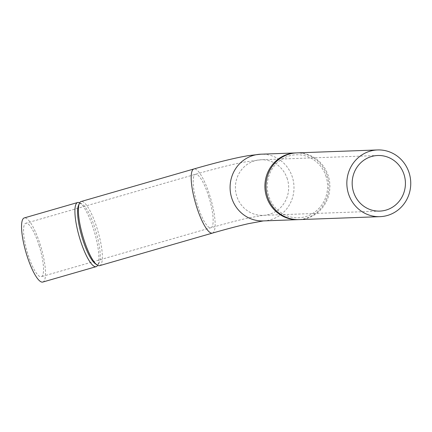 <?xml version="1.0" encoding="UTF-8"?>
<svg xmlns="http://www.w3.org/2000/svg" width="432" height="432" viewBox="0 0 432 432"><rect width="100%" height="100%" fill="white"/><g stroke="black" fill="none" stroke-linecap="round" stroke-linejoin="round"><path stroke-width="0.32" stroke-dasharray="2.16 1.62" d="M79.445 202.759A33.377 7.938 -106.1 0 1 93.76 229.802A33.377 7.938 -106.1 0 1 97.546 265.491M95.218 263.633A31.547 7.501 73.9 0 0 98.971 263.218A31.547 7.501 73.9 0 0 95.391 229.484A31.547 7.501 73.9 0 0 81.859 203.926A31.547 7.501 73.9 0 0 78.462 205.573M99.619 265.658A33.377 7.938 73.9 0 0 97.222 228.803A33.377 7.938 73.9 0 0 81.113 201.517M296.179 152.917A33.377 31.952 -92.1 0 1 327.262 176.11A33.377 31.952 -92.1 0 1 298.609 219.618M326.111 176.656A31.525 30.181 87.9 0 0 274.99 165.073A31.525 30.181 87.9 0 0 291.087 217.075A31.525 30.181 87.9 0 0 326.111 176.656M299.144 219.607A33.377 31.952 87.9 0 0 328.336 176.072A33.377 31.952 87.9 0 0 296.714 152.89M39.247 245.997A27.815 6.615 73.9 0 0 25.823 223.258A27.815 6.615 73.9 0 0 27.184 251.818A27.815 6.615 73.9 0 0 41.251 276.712A27.815 6.615 73.9 0 0 39.247 245.997M42.79 282.053A33.377 7.938 73.9 0 0 40.392 245.203A33.377 7.938 73.9 0 0 24.284 217.917M212.42 233.107A33.377 7.938 73.9 0 0 210.017 196.252A33.377 7.938 73.9 0 0 193.909 168.966M208.877 197.051A27.815 6.615 73.9 0 0 195.453 174.312A27.815 6.615 73.9 0 0 196.808 202.873A27.815 6.615 73.9 0 0 210.875 227.761A27.815 6.615 73.9 0 0 208.877 197.051M287.377 179.075A27.815 26.627 87.9 0 0 261.025 159.759A27.815 26.627 87.9 0 0 235.429 188.525A27.815 26.627 87.9 0 0 263.05 215.352A27.815 26.627 87.9 0 0 287.377 179.075M263.331 220.909L263.255 220.914A33.377 31.952 87.9 0 0 292.442 177.379A33.377 31.952 87.9 0 0 260.825 154.202M81.859 203.926L79.628 202.846M98.971 263.218L97.654 265.324M377.784 155.504L261.025 159.759L243.194 162.227L234.581 164.068C223.231 166.649 210.184 170.062 195.453 174.312L25.823 223.258M379.809 211.097L263.05 215.352L249.334 217.777C238.874 220.066 226.055 223.398 210.875 227.761L41.251 276.712"/><path stroke-width="0.65" d="M97.654 265.324L97.546 265.491A33.377 7.938 -106.1 0 1 96.158 266.657A33.377 7.938 -106.1 0 1 79.277 236.785A33.377 7.938 -106.1 0 1 77.652 202.516A33.377 7.938 -106.1 0 1 79.445 202.759L79.628 202.846M212.42 233.107A33.377 7.938 73.9 0 1 195.539 203.24A33.377 7.938 73.9 0 1 193.909 168.966L81.113 201.517A33.377 7.938 73.9 0 0 79.31 203.504L78.462 205.573A31.547 7.501 73.9 0 0 81.707 236.088A31.547 7.501 73.9 0 0 95.218 263.633L97.033 264.935A33.377 7.938 73.9 0 0 99.619 265.658L212.42 233.107C226.519 229.052 238.599 225.887 248.648 223.625L263.358 220.909M79.31 203.504A33.377 7.938 73.9 0 0 82.739 235.786A33.377 7.938 73.9 0 0 97.033 264.935M298.609 219.618A33.377 31.952 -92.1 0 1 298.075 219.645A33.377 31.952 -92.1 0 1 264.924 187.45A33.377 31.952 -92.1 0 1 295.645 152.933A33.377 31.952 -92.1 0 1 296.179 152.917M377.579 149.947L296.714 152.89A33.377 31.952 87.9 0 0 265.999 187.412A33.377 31.952 87.9 0 0 299.144 219.607L380.009 216.659A33.377 31.952 87.9 0 0 409.201 173.124A33.377 31.952 87.9 0 0 377.579 149.947A33.377 31.952 87.9 0 0 346.864 184.464A33.377 31.952 87.9 0 0 380.009 216.659M404.131 174.82A27.815 26.627 -92.1 0 1 379.809 211.097A27.815 26.627 -92.1 0 1 352.183 184.27A27.815 26.627 -92.1 0 1 377.784 155.504A27.815 26.627 -92.1 0 1 404.131 174.82M77.652 202.516L24.284 217.917A33.377 7.938 73.9 0 0 25.909 252.185A33.377 7.938 73.9 0 0 42.79 282.053L96.158 266.657M193.909 168.966C212.204 163.69 227.772 159.727 240.619 157.07L248.065 155.666L260.825 154.202A33.377 31.952 87.9 0 0 230.105 188.719A33.377 31.952 87.9 0 0 263.255 220.914L298.075 219.645M295.645 152.933L260.825 154.202"/></g></svg>
